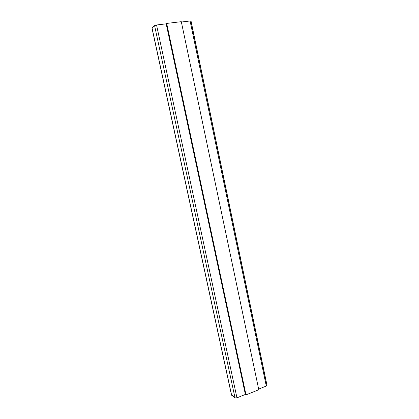 <?xml version="1.0" encoding="UTF-8"?>
<svg xmlns="http://www.w3.org/2000/svg" width="419" height="419" viewBox="0 0 419 419"><rect width="100%" height="100%" fill="white"/><g stroke="black" fill="none" stroke-linecap="round" stroke-linejoin="round"><path stroke-width="0.63" d="M190.085 20.981L181.369 22.024L190.085 20.981L266.28 386.04L190.085 20.981L191.059 21.091L190.085 20.981M152.102 28.256L154.58 25.611L156.544 24.988L166.243 23.831L156.544 24.988L236.955 397.82L245.403 394.426L236.955 397.82L156.544 24.988L154.58 25.611L151.987 28.157L231.508 395.065L152.05 28.021L231.639 395.253L235.028 397.861L154.58 25.611L235.028 397.861L236.955 397.82L235.028 397.861L231.55 394.839M190.959 21.259L266.84 385.098L266.28 386.04L258.654 389.104L266.28 386.04L267.013 385.318L191.059 21.091M245.366 394.405L166.191 23.878L166.689 23.427L181.301 21.683L258.785 389.738L246.016 394.876L245.366 394.405L246.016 394.876L166.689 23.427L166.191 23.878L245.366 394.405M246.016 394.876L258.785 389.738L181.301 21.683L166.689 23.427L246.016 394.876"/></g></svg>

